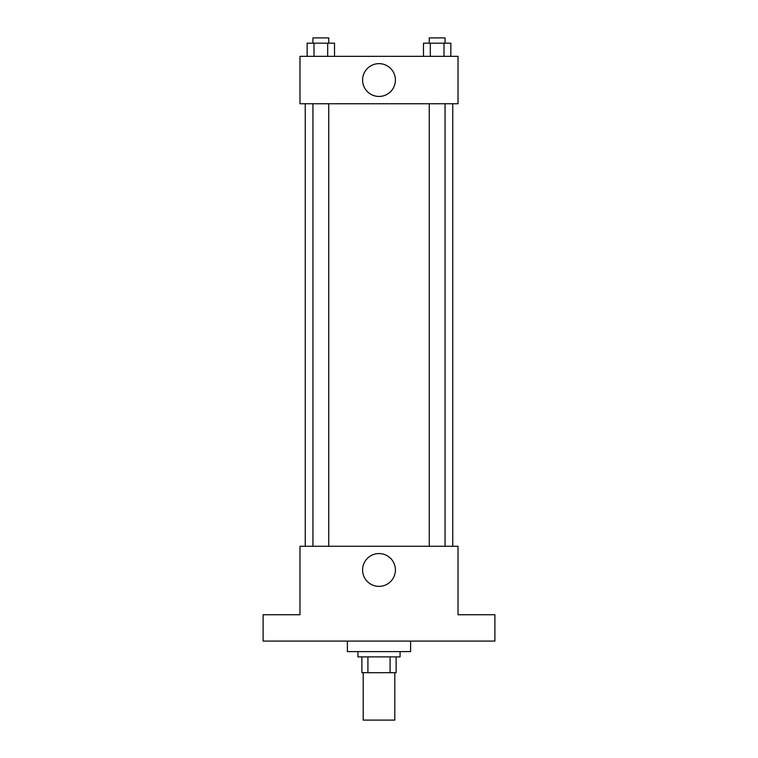 <?xml version="1.0" encoding="UTF-8"?>
<svg xmlns="http://www.w3.org/2000/svg" width="758" height="758" viewBox="0 0 758 758"><rect width="100%" height="100%" fill="white"/><g stroke="black" fill="none" stroke-linecap="round" stroke-linejoin="round"><path stroke-width="1.14" d="M363.196 672.687L363.196 720.1L394.804 720.1L394.804 672.687M390.086 656.883L390.086 672.687L361.879 672.687L361.879 656.883M390.086 672.687L396.121 672.687L396.121 656.883L396.121 672.687M400.072 651.615L400.072 656.883L357.928 656.883L357.928 651.615M367.914 656.883L367.914 672.687M347.391 641.079L347.391 651.615L410.609 651.615L410.609 641.079M494.898 641.079L263.102 641.079L263.102 614.738L299.978 614.738L299.978 546.262L458.022 546.262L458.022 614.738L494.898 614.738L494.898 641.079M395.401 569.959A16.401 16.401 0 0 1 370.795 584.172A16.401 16.401 0 0 1 370.795 555.756A16.401 16.401 0 0 1 395.401 569.959M452.753 103.751L452.753 546.262M429.255 546.262L429.255 103.751M328.745 103.751L328.745 546.262M458.022 103.751L299.978 103.751L299.978 56.338L458.022 56.338L458.022 103.751M395.401 80.045A16.401 16.401 0 0 1 370.795 94.248A16.401 16.401 0 0 1 370.795 65.842A16.401 16.401 0 0 1 395.401 80.045M450.849 56.338L450.849 43.168L423.476 43.168L423.476 56.338M443.999 43.168L443.999 56.338M430.317 43.168L430.317 56.338M429.255 43.168L429.255 37.9L445.06 37.9L445.06 43.168M334.524 56.338L334.524 43.168L307.151 43.168L307.151 56.338M327.683 43.168L327.683 56.338M314.001 43.168L314.001 56.338M312.94 43.168L312.94 37.9L328.745 37.9L328.745 43.168M305.247 103.751L305.247 546.262M445.06 546.262L445.06 103.751M312.94 103.751L312.94 546.262"/></g></svg>
